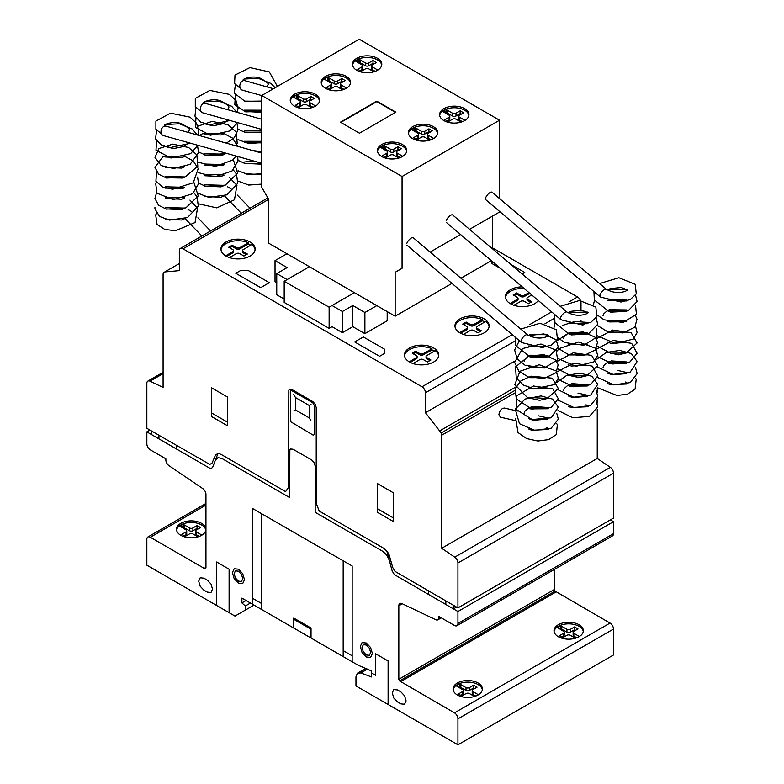 <?xml version="1.0" encoding="UTF-8"?>
<svg xmlns="http://www.w3.org/2000/svg" width="784" height="784" viewBox="0 0 784 784"><rect width="100%" height="100%" fill="white"/><g stroke="black" fill="none" stroke-linecap="round" stroke-linejoin="round"><path stroke-width="1.18" d="M599.829 295.343L600.74 297.156M560.423 318.098L561.334 319.901M521.017 340.844L521.928 342.657M161.435 133.799L155.889 129.262L155.898 121.099L170.471 113.161L190.081 117.159L196.568 123.264L198.656 131.193L197.774 135.103M200.841 111.054L201.86 112.367M240.247 88.298L234.592 83.545L234.994 75.078L249.91 67.6L269.314 71.922L277.399 86.426M517.401 411.022L504.406 408.043C501.437 408.386 499.594 410.61 498.889 414.726L500.417 417.166M527.71 335.003A4.89 1.813 130.3 0 0 527.554 334.807A4.89 1.813 130.3 0 0 524.182 336.14A4.89 1.813 130.3 0 0 521.076 340.609A4.89 1.813 130.3 0 0 521.223 342.255A4.89 1.813 130.3 0 0 521.654 342.432M527.554 334.807L413.256 237.728A4.89 1.813 130.3 0 0 409.885 239.061A4.89 1.813 130.3 0 0 406.788 243.53M567.116 312.248A4.89 1.813 130.3 0 0 566.959 312.061A4.89 1.813 130.3 0 0 563.588 313.394A4.89 1.813 130.3 0 0 560.482 317.863A4.89 1.813 130.3 0 0 560.629 319.509A4.89 1.813 130.3 0 0 561.06 319.686M566.959 312.061L452.662 214.973A4.89 1.813 130.3 0 0 449.291 216.306A4.89 1.813 130.3 0 0 446.194 220.774M606.522 289.502A4.89 1.813 130.3 0 0 606.365 289.306A4.89 1.813 130.3 0 0 602.994 290.639A4.89 1.813 130.3 0 0 599.887 295.107A4.89 1.813 130.3 0 0 600.034 296.754A4.89 1.813 130.3 0 0 600.466 296.93M606.365 289.306L492.068 192.227A4.89 1.813 130.3 0 0 488.697 193.56A4.89 1.813 130.3 0 0 485.6 198.029M261.729 153.096L166.032 126.165A4.89 3.606 105.7 0 0 162.239 127.841A4.89 3.606 105.7 0 0 161.102 132.78A4.89 3.606 105.7 0 0 163.376 135.573L261.729 163.248M261.729 119.256L205.437 103.41A4.89 3.606 105.7 0 0 201.635 105.085A4.89 3.606 105.7 0 0 200.508 110.034A4.89 3.606 105.7 0 0 202.782 112.827L261.729 129.409M273.44 88.71L244.833 80.664A4.89 3.606 105.7 0 0 241.041 82.34A4.89 3.606 105.7 0 0 239.914 87.279A4.89 3.606 105.7 0 0 242.187 90.072L261.729 95.57M356.759 58.31A14.661 8.467 180 0 1 372.743 56.468A14.661 8.467 180 0 1 381.798 64.298A14.661 8.467 180 0 1 377.496 70.276A14.661 8.467 180 0 1 356.759 70.276A14.661 8.467 180 0 1 352.467 64.298A14.661 8.467 180 0 1 356.759 58.31M352.526 65.092A14.661 8.467 180 0 1 356.759 59.907A14.661 8.467 180 0 1 377.496 59.907A14.661 8.467 180 0 1 381.73 65.092M325.527 76.342A14.661 8.467 180 0 1 341.501 74.509A14.661 8.467 180 0 1 350.556 82.33A14.661 8.467 180 0 1 346.263 88.318A14.661 8.467 180 0 1 325.527 88.318A14.661 8.467 180 0 1 321.224 82.33A14.661 8.467 180 0 1 325.527 76.342M321.293 83.124A14.661 8.467 180 0 1 325.527 77.939A14.661 8.467 180 0 1 346.263 77.939A14.661 8.467 180 0 1 350.487 83.124M294.559 94.217A14.661 8.467 180 0 1 310.542 92.385A14.661 8.467 180 0 1 319.588 100.205A14.661 8.467 180 0 1 315.295 106.193A14.661 8.467 180 0 1 294.559 106.193A14.661 8.467 180 0 1 290.256 100.205A14.661 8.467 180 0 1 294.559 94.217M290.325 101.009A14.661 8.467 180 0 1 294.559 95.815A14.661 8.467 180 0 1 315.295 95.815A14.661 8.467 180 0 1 319.529 101.009M443.911 108.623A14.661 8.467 180 0 1 459.894 106.791A14.661 8.467 180 0 1 468.95 114.611A14.661 8.467 180 0 1 464.657 120.599A14.661 8.467 180 0 1 443.911 120.599A14.661 8.467 180 0 1 439.618 114.611A14.661 8.467 180 0 1 443.911 108.623M439.687 115.405A14.661 8.467 180 0 1 443.911 110.221A14.661 8.467 180 0 1 464.657 110.221A14.661 8.467 180 0 1 468.881 115.405M412.678 126.655A14.661 8.467 180 0 1 428.652 124.823A14.661 8.467 180 0 1 437.707 132.643A14.661 8.467 180 0 1 433.415 138.631A14.661 8.467 180 0 1 412.678 138.631A14.661 8.467 180 0 1 408.376 132.643A14.661 8.467 180 0 1 412.678 126.655M408.444 133.447A14.661 8.467 180 0 1 412.678 128.253A14.661 8.467 180 0 1 433.415 128.253A14.661 8.467 180 0 1 437.648 133.447M381.71 144.54A14.661 8.467 180 0 1 397.694 142.698A14.661 8.467 180 0 1 406.739 150.528A14.661 8.467 180 0 1 402.447 156.506A14.661 8.467 180 0 1 381.71 156.506A14.661 8.467 180 0 1 377.418 150.528A14.661 8.467 180 0 1 381.71 144.54M377.476 151.322A14.661 8.467 180 0 1 381.71 146.138A14.661 8.467 180 0 1 402.447 146.138A14.661 8.467 180 0 1 406.68 151.322M400.163 157.584L397.263 155.908A2.44 1.411 180 0 1 396.547 154.918L396.547 152.116A2.44 1.411 180 0 1 397.263 151.126L401.408 148.725L397.958 146.735L397.958 149.528L393.793 151.929A2.44 1.411 180 0 1 390.354 151.92L384.023 148.372L382.788 148.754M402.427 156.104L397.263 153.115A2.44 1.411 180 0 1 396.547 152.116M398.997 150.126L397.958 149.528M397.958 146.735L393.793 149.127A2.44 1.411 180 0 1 390.354 149.127L385.179 146.147L385.179 148.94M385.179 146.147L384.023 145.569L384.023 148.372M384.023 145.569L383.543 148.372M383.543 145.579L382.043 146.324L382.043 148.323M382.043 146.324L380.75 147.48L386.894 151.126A2.44 1.411 180 0 1 387.61 152.116A2.44 1.411 180 0 1 386.894 153.115L382.749 155.516L386.198 157.506L390.363 155.105A2.44 1.411 180 0 1 393.803 155.114L398.86 158.035M387.61 152.116L387.61 154.918A2.44 1.411 180 0 1 386.894 155.908L385.16 156.908M431.131 139.709L428.231 138.033A2.44 1.411 180 0 1 427.515 137.033L427.515 134.24A2.44 1.411 180 0 1 428.231 133.241L432.376 130.85L428.917 128.85L428.917 131.643L424.761 134.044A2.44 1.411 180 0 1 421.322 134.044L414.991 130.487L413.756 130.869M433.395 138.229L428.231 135.24A2.44 1.411 180 0 1 427.515 134.24M429.955 132.251L428.917 131.643M428.917 128.85L424.761 131.251A2.44 1.411 180 0 1 421.322 131.251L416.147 128.262L416.147 131.055M416.147 128.262L414.991 127.694L414.991 130.487M414.991 127.694L414.511 130.497M414.511 127.704L413.011 128.449L413.011 130.448M413.011 128.449L411.718 129.595L417.862 133.251A2.44 1.411 180 0 1 418.578 134.24A2.44 1.411 180 0 1 417.862 135.24L413.707 137.631L417.166 139.63L421.322 137.229A2.44 1.411 180 0 1 424.771 137.239L429.828 140.15M418.578 134.24L418.578 137.033A2.44 1.411 180 0 1 417.862 138.033L416.128 139.033M462.364 121.677L459.463 120.001A2.44 1.411 180 0 1 458.748 119.001L458.748 116.208A2.44 1.411 180 0 1 459.473 115.209L463.618 112.818L460.159 110.818L460.159 113.611L456.004 116.012A2.44 1.411 180 0 1 452.554 116.012L446.233 112.455L444.989 112.837M464.638 120.187L459.463 117.198A2.44 1.411 180 0 1 458.748 116.208M461.198 114.209L460.159 113.611M460.159 110.818L456.004 113.219A2.44 1.411 180 0 1 452.554 113.219L447.38 110.23L447.38 113.023M447.38 110.23L446.233 109.662L446.233 112.455M446.233 109.662L445.743 112.455M445.743 109.662L444.254 110.417L444.254 112.416M444.254 110.417L442.95 111.563L449.105 115.209A2.44 1.411 180 0 1 449.81 116.208A2.44 1.411 180 0 1 449.095 117.208L444.949 119.599L448.409 121.598L452.564 119.197A2.44 1.411 180 0 1 456.014 119.197L461.061 122.118M449.81 116.208L449.81 119.001A2.44 1.411 180 0 1 449.095 120.001L447.37 121.001M313.012 107.271L310.111 105.595A2.44 1.411 180 0 1 309.396 104.595L309.396 101.802A2.44 1.411 180 0 1 310.111 100.803L314.257 98.412L310.797 96.412L310.797 99.205L306.642 101.606A2.44 1.411 180 0 1 303.202 101.606L296.871 98.049L295.637 98.431M315.276 105.791L310.111 102.802A2.44 1.411 180 0 1 309.396 101.802M311.836 99.803L310.797 99.205M310.797 96.412L306.642 98.813A2.44 1.411 180 0 1 303.202 98.813L298.028 95.824L298.028 98.617M298.028 95.824L296.871 95.256L296.871 98.049M296.871 95.256L296.391 98.059M296.391 95.266L294.892 96.011L294.892 98.01M294.892 96.011L293.598 97.157L299.743 100.813A2.44 1.411 180 0 1 300.458 101.802A2.44 1.411 180 0 1 299.743 102.802L295.588 105.193L299.047 107.192L303.202 104.791A2.44 1.411 180 0 1 306.652 104.801L311.709 107.712M300.458 101.802L300.458 104.595A2.44 1.411 180 0 1 299.743 105.595L298.008 106.595M343.98 89.396L341.069 87.71A2.44 1.411 180 0 1 340.364 86.72L340.364 83.927A2.44 1.411 180 0 1 341.079 82.928L345.225 80.536L341.765 78.537L341.765 81.33L337.61 83.731A2.44 1.411 180 0 1 334.17 83.731L327.839 80.174L326.595 80.556M346.244 87.906L341.069 84.917A2.44 1.411 180 0 1 340.364 83.927M342.804 81.928L341.765 81.33M341.765 78.537L337.61 80.938A2.44 1.411 180 0 1 334.17 80.928L328.996 77.949L328.996 80.742M328.996 77.949L327.839 77.381L327.839 80.174M327.839 77.381L327.349 80.174M327.349 77.381L325.86 78.135L325.86 80.135M325.86 78.135L324.566 79.282L330.711 82.928A2.44 1.411 180 0 1 331.426 83.927A2.44 1.411 180 0 1 330.701 84.927L326.556 87.318L330.015 89.317L334.17 86.916A2.44 1.411 180 0 1 337.62 86.916L342.677 89.837M331.426 83.927L331.426 86.72A2.44 1.411 180 0 1 330.701 87.72L328.976 88.71M375.213 71.354L372.312 69.678A2.44 1.411 180 0 1 371.596 68.688L371.596 65.885A2.44 1.411 180 0 1 372.322 64.896L376.467 62.495L373.008 60.505L373.008 63.298L368.852 65.699A2.44 1.411 180 0 1 365.403 65.689L359.082 62.142L357.837 62.524M377.486 69.874L372.312 66.885A2.44 1.411 180 0 1 371.596 65.885M374.046 63.896L373.008 63.298M373.008 60.505L368.852 62.896A2.44 1.411 180 0 1 365.403 62.896L360.228 59.917L360.228 62.71M360.228 59.917L359.082 59.339L359.082 62.142M359.082 59.339L358.592 62.142M358.592 59.349L357.102 60.094L357.102 62.093M357.102 60.094L355.799 61.25L361.953 64.896A2.44 1.411 180 0 1 362.659 65.885A2.44 1.411 180 0 1 361.943 66.885L357.798 69.286L361.257 71.275L365.413 68.874A2.44 1.411 180 0 1 368.852 68.884L373.909 71.805M362.659 65.885L362.659 68.688A2.44 1.411 180 0 1 361.943 69.678L360.219 70.678M395.871 112.181L359.484 133.192L340.432 122.196L376.83 101.185L395.871 112.181M395.528 112.377L376.83 101.587L340.785 122.392M499.545 120.226L359.199 39.2L261.729 95.481L402.065 176.498L499.545 120.226L499.545 198.568M402.065 176.498L402.065 268.304L395.156 272.293L395.156 316.197L268.638 243.158L268.638 199.254L261.729 187.278L261.729 95.481M395.156 316.197L451.947 283.416M460.933 278.222L491.352 260.66M492.626 248.92L492.626 216.021L469.567 229.33L499.545 212.033L499.545 211.396M395.156 272.293L402.065 268.304M430.161 252.085L460.58 234.524L430.161 252.085M342.422 311.503L342.422 332.661L332.073 326.683L329.133 328.378L329.133 307.22L354.368 292.648L332.053 305.515L342.422 311.503L352.8 305.515L364.893 312.502L376.82 305.613M342.422 332.661L352.8 326.673L352.8 305.515M352.8 326.673L364.893 333.651L364.893 312.502M364.893 333.651L387.188 320.783L387.188 311.601M286.944 253.732L275.027 260.611L287.12 267.599L276.752 273.587L287.12 279.574L309.415 266.697L284.19 281.28L329.133 307.22M276.752 282.769L275.027 281.77L275.027 260.611M284.19 299.037L276.752 294.735L276.752 273.587M329.133 328.378L284.19 302.428L284.19 281.28M180.839 523.349A14.661 8.467 180 0 1 196.813 521.517A14.661 8.467 180 0 1 205.869 529.337A14.661 8.467 180 0 1 201.576 535.325A14.661 8.467 180 0 1 180.839 535.325A14.661 8.467 180 0 1 176.537 529.337A14.661 8.467 180 0 1 180.839 523.349M176.606 530.131A14.661 8.467 180 0 1 180.839 524.947A14.661 8.467 180 0 1 201.576 524.947A14.661 8.467 180 0 1 205.81 530.131M558.296 624.73A14.661 8.467 180 0 1 574.28 622.888A14.661 8.467 180 0 1 583.335 630.718A14.661 8.467 180 0 1 579.033 636.696A14.661 8.467 180 0 1 558.296 636.696A14.661 8.467 180 0 1 554.004 630.718A14.661 8.467 180 0 1 558.296 624.73M554.072 631.512A14.661 8.467 180 0 1 558.296 626.328A14.661 8.467 180 0 1 579.033 626.328A14.661 8.467 180 0 1 583.267 631.512M457.366 683.001A14.661 8.467 180 0 1 473.35 681.169A14.661 8.467 180 0 1 482.395 688.989A14.661 8.467 180 0 1 478.103 694.977A14.661 8.467 180 0 1 457.366 694.977A14.661 8.467 180 0 1 453.074 688.989A14.661 8.467 180 0 1 457.366 683.001M453.132 689.783A14.661 8.467 180 0 1 457.366 684.599A14.661 8.467 180 0 1 478.103 684.599A14.661 8.467 180 0 1 482.336 689.783M225.939 242.05A17.111 9.878 180 0 1 244.588 239.914A17.111 9.878 180 0 1 255.143 249.038A17.111 9.878 180 0 1 250.135 256.025A17.111 9.878 180 0 1 227.615 256.878A17.111 9.878 180 0 1 220.931 249.038A17.111 9.878 180 0 1 225.939 242.05M229.447 257.583L236.307 253.634A2.44 1.411 180 0 1 239.767 253.624L243.912 256.025L247.372 254.026L243.226 251.635A2.44 1.411 180 0 1 242.511 250.635A2.44 1.411 180 0 1 243.216 249.635L251.615 244.618A17.111 9.878 180 0 1 255.094 249.841M250.743 245.216A17.111 9.878 0 0 0 248.459 244L248.459 242.795L239.767 247.636A2.44 1.411 180 0 1 236.307 247.646L232.162 245.245L228.703 247.244L232.848 249.635A2.44 1.411 180 0 1 233.563 250.635A2.44 1.411 180 0 1 232.848 251.635L225.635 255.849M220.98 249.841A17.111 9.878 180 0 1 225.939 243.648A17.111 9.878 180 0 1 248.459 242.795M409.483 348.027A17.111 9.878 180 0 1 428.133 345.881A17.111 9.878 180 0 1 438.697 355.005A17.111 9.878 180 0 1 433.679 361.992A17.111 9.878 180 0 1 411.169 362.845A17.111 9.878 180 0 1 404.475 355.005A17.111 9.878 180 0 1 409.483 348.027M412.992 363.551L419.852 359.601A2.44 1.411 180 0 1 423.311 359.601L427.456 361.992L430.916 359.993L426.77 357.602A2.44 1.411 180 0 1 426.055 356.602A2.44 1.411 180 0 1 426.77 355.603L435.159 350.595A17.111 9.878 180 0 1 438.638 355.809M434.287 351.183A17.111 9.878 0 0 0 432.004 349.968L432.004 348.772L423.311 353.613A2.44 1.411 180 0 1 419.852 353.613L415.706 351.212L412.247 353.212L416.392 355.603A2.44 1.411 180 0 1 417.108 356.602A2.44 1.411 180 0 1 416.392 357.602L409.189 361.816M404.524 355.809A17.111 9.878 180 0 1 409.483 349.615A17.111 9.878 180 0 1 432.004 348.772M459.953 318.882A17.111 9.878 180 0 1 478.603 316.746A17.111 9.878 180 0 1 489.157 325.87A17.111 9.878 180 0 1 484.149 332.857A17.111 9.878 180 0 1 461.629 333.71A17.111 9.878 180 0 1 454.945 325.87A17.111 9.878 180 0 1 459.953 318.882M463.462 334.415L470.322 330.466A2.44 1.411 180 0 1 473.781 330.456L477.926 332.857L481.386 330.858L477.24 328.467A2.44 1.411 180 0 1 476.525 327.467A2.44 1.411 180 0 1 477.231 326.467L485.629 321.45A17.111 9.878 180 0 1 489.108 326.673M484.757 322.048A17.111 9.878 0 0 0 482.474 320.832L482.474 319.627L473.781 324.468A2.44 1.411 180 0 1 470.322 324.478L466.176 322.077L462.717 324.076L466.862 326.467A2.44 1.411 180 0 1 467.578 327.467A2.44 1.411 180 0 1 466.862 328.467L459.649 332.681M454.994 326.673A17.111 9.878 180 0 1 459.953 320.48A17.111 9.878 180 0 1 482.474 319.627M538.304 300.546A17.111 9.878 180 0 1 534.619 303.722A17.111 9.878 180 0 1 512.099 304.574A17.111 9.878 180 0 1 505.406 296.734A17.111 9.878 180 0 1 510.423 289.747A17.111 9.878 180 0 1 522.193 286.856M505.464 297.538A17.111 9.878 180 0 1 510.423 291.344A17.111 9.878 180 0 1 524.124 288.492M513.922 305.28L520.792 301.321A2.44 1.411 180 0 1 524.241 301.321L528.396 303.722L531.846 301.722L527.701 299.331A2.44 1.411 180 0 1 526.985 298.332A2.44 1.411 180 0 1 527.701 297.332L531.768 294.99M529.808 293.324L524.241 296.538A2.44 1.411 180 0 1 520.792 296.538L516.646 294.137L516.646 292.942L513.187 294.941L517.332 297.332A2.44 1.411 180 0 1 518.048 298.332A2.44 1.411 180 0 1 517.332 299.331L510.119 303.545M516.646 294.137L514.226 295.539M528.965 292.608L524.241 295.333A2.44 1.411 180 0 1 520.792 295.333L516.646 292.942M530.817 302.32L527.701 300.527A2.44 1.411 180 0 1 526.985 299.527L526.985 298.332M518.048 298.332L518.048 299.527A2.44 1.411 180 0 1 517.332 300.527L517.332 299.331L517.332 300.527L511.129 304.104M510.56 303.8L510.56 303.241M482.474 320.832L473.781 325.674A2.44 1.411 180 0 1 470.322 325.674L466.176 323.273L463.756 324.674M466.176 323.273L466.176 322.077M480.543 321.763L480.543 320.568M480.347 331.456L477.24 329.662A2.44 1.411 180 0 1 476.525 328.663L476.525 327.467M467.578 327.467L467.578 328.663A2.44 1.411 180 0 1 466.862 329.662L466.862 328.467L466.872 329.662L460.669 333.249M460.1 332.935L460.1 332.377M432.004 349.968L423.311 354.809A2.44 1.411 180 0 1 419.852 354.809L415.706 352.418L413.286 353.809M415.706 352.418L415.706 351.212M430.083 350.899L430.083 349.703M429.877 360.591L426.77 358.798A2.44 1.411 180 0 1 426.055 357.798L426.055 356.602M417.108 356.602L417.108 357.798A2.44 1.411 180 0 1 416.392 358.798L416.392 357.602L416.402 358.798L410.199 362.384M409.63 362.081L409.63 361.512M248.459 244L239.767 248.842A2.44 1.411 180 0 1 236.307 248.842L232.162 246.441L229.741 247.842M232.162 246.441L232.162 245.245M246.539 244.931L246.539 243.736M246.333 254.624L243.226 252.83A2.44 1.411 180 0 1 242.511 251.831L242.511 250.635M233.563 250.635L233.563 251.831A2.44 1.411 180 0 1 232.848 252.83L232.848 251.635L232.858 252.83L226.654 256.417M226.086 256.103L226.086 255.545M475.819 696.055L472.919 694.369A2.44 1.411 180 0 1 472.203 693.379L472.203 690.586A2.44 1.411 180 0 1 472.919 689.587L477.064 687.196L473.614 685.196L473.614 687.989L469.449 690.39A2.44 1.411 180 0 1 466.01 690.39L459.679 686.833L458.444 687.215M478.083 694.565L472.919 691.576A2.44 1.411 180 0 1 472.203 690.586M474.653 688.587L473.614 687.989M473.614 685.196L469.449 687.597A2.44 1.411 180 0 1 466.01 687.588L460.835 684.608L460.835 687.401M460.835 684.608L459.679 684.04L459.679 686.833M459.679 684.04L459.199 686.833M459.199 684.04L457.699 684.795L457.699 686.784M457.699 684.795L456.406 685.941L462.56 689.587A2.44 1.411 180 0 1 463.266 690.586A2.44 1.411 180 0 1 462.55 691.586L458.405 693.977L461.854 695.976L466.019 693.575A2.44 1.411 180 0 1 469.459 693.575L474.516 696.496M463.266 690.586L463.266 693.379A2.44 1.411 180 0 1 462.55 694.379L460.825 695.369M576.75 637.774L573.849 636.098A2.44 1.411 180 0 1 573.133 635.109L573.133 632.306A2.44 1.411 180 0 1 573.859 631.316L578.004 628.915L574.545 626.926L574.545 629.719L570.389 632.12A2.44 1.411 180 0 1 566.94 632.11L560.619 628.562L559.374 628.944M579.023 636.294L573.849 633.305A2.44 1.411 180 0 1 573.133 632.306M575.583 630.316L574.545 629.719M574.545 626.926L570.389 629.317A2.44 1.411 180 0 1 566.94 629.317L561.765 626.338L561.765 629.131M561.765 626.338L560.619 625.759L560.619 628.562M560.619 625.759L560.129 628.562M560.129 625.769L558.639 626.514L558.639 628.513M558.639 626.514L557.336 627.67M557.336 627.376L563.49 631.316A2.44 1.411 180 0 1 564.196 632.306A2.44 1.411 180 0 1 563.48 633.305L559.335 635.706L562.794 637.696L566.95 635.295A2.44 1.411 180 0 1 570.399 635.305L575.446 638.225M564.196 632.306L564.196 635.109A2.44 1.411 180 0 1 563.48 636.098L561.756 637.098M199.293 536.393L196.392 534.717A2.44 1.411 180 0 1 195.677 533.728L195.677 530.935A2.44 1.411 180 0 1 196.392 529.935L200.537 527.534L197.078 525.545L197.078 528.338L192.923 530.739A2.44 1.411 180 0 1 189.483 530.729L183.152 527.181L181.917 527.563M201.557 534.913L196.392 531.924A2.44 1.411 180 0 1 195.677 530.935M198.117 528.935L197.078 528.338M197.078 525.545L192.923 527.946A2.44 1.411 180 0 1 189.483 527.936L184.309 524.957L184.309 527.75M184.309 524.957L183.152 524.388L183.152 527.181M183.152 524.388L182.672 527.181M182.672 524.388L181.173 525.143L181.173 527.132M181.173 525.143L179.879 526.289M179.879 526.005L186.024 529.935A2.44 1.411 180 0 1 186.739 530.935A2.44 1.411 180 0 1 186.014 531.924L181.868 534.325L185.328 536.325L189.483 533.924A2.44 1.411 180 0 1 192.933 533.924L197.989 536.844M186.739 530.935L186.739 533.728A2.44 1.411 180 0 1 186.014 534.727L184.289 535.717M146.843 431.876L151.332 434.473L151.332 430.877L146.843 428.28L146.843 383.337A4.9 2.832 60 0 1 147.853 381.102A4.9 2.832 60 0 1 150.009 381.191L163.092 387.423L163.092 274.371A4.861 2.813 60 0 1 163.552 272.656L164.816 271.921L179.33 270.627L179.33 250.664A4.91 2.832 60 0 1 180.349 248.43A4.91 2.832 60 0 1 183.015 248.802L421.988 386.777A4.89 2.822 60 0 1 425.447 392.764L425.447 412.717L441.225 432.964A4.861 2.813 60 0 1 441.686 435.228L441.686 548.271L454.779 557.15A4.9 2.832 60 0 1 457.934 562.961L457.934 607.894L453.446 605.297L453.446 608.894L457.934 611.481L457.934 623.456A4.9 2.832 60 0 1 456.925 625.701A4.9 2.832 60 0 1 454.338 625.377L438.922 616.479L438.922 617.547A4.89 2.822 60 0 1 437.913 619.781A4.89 2.822 60 0 1 435.767 619.703L401.986 603.611A4.88 2.813 -120 0 0 399.84 603.523A4.88 2.813 -120 0 0 398.831 605.758L398.831 679.277L399.536 680.914L454.475 712.862A4.89 2.822 60 0 1 457.934 718.859L457.934 744.8L355.965 685.931L355.965 676.827L357.337 673.26L360.826 672.946L371.518 676.945L371.518 670.957L358.268 665.293L241.903 598.114L241.903 602.906L245.353 605.973L245.353 610.089L234.984 616.077L146.843 565.186L146.843 539.245A4.89 2.822 60 0 1 147.853 537.011A4.89 2.822 60 0 1 150.303 537.256L204.222 568.38A2.44 1.411 -120 0 0 205.447 568.508A2.44 1.411 -120 0 0 205.947 567.391L205.947 494.4A4.88 2.813 -120 0 0 202.811 488.618L169.011 465.686A4.89 2.822 60 0 1 165.855 459.885L165.855 458.816L150.303 449.84A4.89 2.822 60 0 1 146.843 443.842L146.843 431.876L149.95 430.083M245.353 610.089L253.996 605.101M245.353 605.973L250.429 603.043M241.903 602.906L246.049 600.505M360.826 672.946L367.853 668.889M358.905 672.643L366.373 668.331M357.337 673.26L366.069 668.213M457.934 744.8L613.49 654.993L613.49 629.052A4.89 2.822 -120 0 0 610.03 623.064L555.082 591.116L554.376 589.47L554.376 569.429M400.555 681.737L556.111 591.93M399.536 680.914L555.082 591.116M398.831 679.277L554.376 589.47M456.925 625.701L612.471 535.893A4.9 2.832 -120 0 0 613.49 533.649L613.49 521.683L610.373 519.88M457.934 611.481L613.49 521.683M217.932 453.554L212.65 467.244L211.386 468.42L209.406 467.999L151.332 434.473L151.332 430.877L209.749 464.422L211.964 463.256L215.776 454.436L219.177 453.652L221.255 454.485L285.572 491.607L288.561 487.354L288.826 390.187L289.57 389.325L292.02 389.57L312.757 401.545L315.207 404.123L316.217 407.533L316.217 503.318L319.206 511.031L383.523 548.163L387.482 551.897L389.001 554.455L392.813 567.675L395.028 571.389L453.446 605.297L453.446 608.894L456.553 607.09M457.934 607.894L613.49 518.087L613.49 473.154A4.9 2.832 -120 0 0 610.334 467.342L597.241 458.464L597.241 409.13M441.686 548.271L597.241 458.464M597.241 403.054L597.241 398.752M597.241 392.666L597.241 388.374M441.225 432.964L514.745 390.52M439.961 430.779L515.598 387.11M582.924 325.311L582.424 324.694M425.447 412.717L514.588 361.248M580.993 321.313L580.993 320.548M580.993 310.934L580.993 302.957A4.89 2.822 -120 0 0 577.534 296.969L492.626 247.95M183.015 248.802L268.638 199.371M164.816 271.921L179.33 263.542M428.554 590.93L428.554 594.517M445.841 600.907L445.841 604.503M309.298 417.901L309.298 405.534L295.48 397.547L295.48 409.924L309.298 417.901M311.032 420.9L309.435 418.137M309.435 405.455L311.032 404.534M314.492 405.73L314.492 434.071L313.424 435.296L290.795 421.802L290.296 391.765L290.795 390.638L292.02 390.765L312.757 402.741L314.492 405.73M295.343 410.003L293.745 410.924M295.343 397.321L293.745 394.558M393.303 521.487L393.303 492.744L377.398 483.561L377.398 512.305L393.303 521.487M377.398 508.708L393.303 517.891M386.845 551.074L392.127 570.86L394.332 574.584L453.446 608.894M316.217 468.195L315.874 467.597M316.217 489.353L315.178 488.755M316.217 476.986L315.178 476.378M316.217 476.182L315.874 475.584M289.6 473.987L288.561 473.389M289.6 461.619L288.561 461.012M215.453 459.973L217.991 457.631L221.95 458.483L289.6 497.536L289.864 449.859L290.609 448.997L293.059 449.242L311.718 460.012L314.168 462.599L315.178 466L315.178 512.305L382.827 551.358L386.796 555.092L389.325 560.354M316.217 500.927L315.178 500.329M289.6 485.561L288.561 484.963M343.176 650.602L352.163 655.787M388.109 704.493L388.109 660.981L375.673 653.797L375.673 675.347L371.518 672.946M252.615 598.319L261.601 603.504M311.032 638.029L311.032 628.053L293.745 618.066L293.745 628.053M293.745 619.272L311.032 629.248M352.163 661.774L352.163 565.979L252.615 508.512L252.615 604.297M211.484 387.776L211.484 416.51L227.38 425.692L227.38 396.959L211.484 387.776M211.484 412.913L227.38 422.096M176.224 445.243L176.224 448.84M158.936 435.267L158.936 438.864M229.104 612.686L229.104 569.184L216.668 561.991L216.668 605.503M397.449 701.886L400.908 703.885L404.573 704.248L406.092 700.896L404.573 695.78L400.908 691.909L397.449 689.91L393.784 689.557L392.265 692.909L393.784 698.025L397.449 701.886M261.729 609.57L343.049 656.512M203.879 590.136L207.329 592.126L211.004 592.488L212.523 589.137L211.004 584.031L207.329 580.15L203.879 578.161L200.204 577.798L198.685 581.15L200.204 586.265L203.879 590.136M261.601 609.491L261.601 513.696M343.176 560.795L343.176 656.59M370.616 657.413L366.334 656.992L362.061 652.474L360.287 646.516L362.061 642.596L366.334 643.017L370.616 647.535L372.39 653.493L370.616 657.413M363.276 651.769L362.012 647.506L363.276 644.713L366.334 645.016L369.391 648.241L370.656 652.494L369.391 655.297L366.334 654.993L363.276 651.769M242.717 583.57L238.444 583.149L234.161 578.631L232.397 572.673L234.161 568.753L238.444 569.174L242.717 573.692L244.49 579.66L242.717 583.57M235.386 577.926L234.122 573.672L235.386 570.87L238.444 571.173L241.501 574.398L242.766 578.661L241.501 581.454L238.444 581.15L235.386 577.926M379.583 356.308L354.701 341.942L363.345 336.944L384.768 349.321L384.768 353.31L379.583 356.308M269.324 282.661L260.68 287.659L235.788 273.283L240.972 270.294L247.891 270.294L269.324 282.661M500.594 268.51L491.235 263.11L493.018 262.081M511.07 264.58L524.761 272.489L522.154 273.998M397.263 153.115L397.263 155.908M393.793 149.127L393.793 151.929M390.354 149.127L390.354 151.92M386.894 153.115L386.894 155.908M428.231 135.24L428.231 138.033M424.761 131.251L424.761 134.044M421.322 131.251L421.322 134.044M417.862 135.24L417.862 138.033M459.463 117.198L459.463 120.001M456.004 113.219L456.004 116.012M452.554 113.219L452.554 116.012M449.095 117.208L449.095 120.001M310.111 102.802L310.111 105.595M306.642 98.813L306.642 101.606M303.202 98.813L303.202 101.606M299.743 102.802L299.743 105.595M341.069 84.917L341.069 87.71M337.61 80.938L337.61 83.731M334.17 80.928L334.17 83.731M330.701 84.927L330.701 87.72M372.312 66.885L372.312 69.678M368.852 62.896L368.852 65.699M365.403 62.896L365.403 65.689M361.943 66.885L361.943 69.678M520.792 296.538L520.792 295.333M524.241 296.538L524.241 295.333M527.701 300.527L527.701 299.331M470.322 325.674L470.322 324.478M473.781 325.674L473.781 324.468M477.24 329.662L477.24 328.467M419.852 354.809L419.852 353.613M423.311 354.809L423.311 353.613M426.77 358.798L426.77 357.602M236.307 248.842L236.307 247.646M239.767 248.842L239.767 247.636M243.226 252.83L243.226 251.635M472.919 691.576L472.919 694.369M469.449 687.597L469.449 690.39M466.01 687.588L466.01 690.39M462.55 691.586L462.55 694.379M573.849 633.305L573.849 636.098M570.389 629.317L570.389 632.12M566.94 629.317L566.94 632.11M563.48 633.305L563.48 636.098M196.392 531.924L196.392 534.717M192.923 527.946L192.923 530.739M189.483 527.936L189.483 530.729M186.014 531.924L186.014 534.727M204.222 568.38L205.947 567.381M150.303 537.256L205.947 505.121M457.934 718.859L613.49 629.052M454.475 712.862L610.03 623.064M398.831 605.758L402.29 603.758M438.922 617.547L439.853 617.008M457.934 623.456L613.49 533.649M457.934 562.961L613.49 473.154M454.779 557.15L610.334 467.342M441.686 435.228L514.608 393.137M425.447 392.764L514.608 341.285M545.007 323.733L554.014 318.539M421.988 386.777L512.266 334.65M529.612 324.645L551.671 311.905M569.017 301.889L577.534 296.969M150.009 381.191L163.092 373.635M607.522 383.484L610.471 384.748L626.641 384.003M626.641 373.625L611.892 374.791L607.522 373.106M626.651 363.247L608.854 363.374L607.522 362.727M626.651 352.869L618.39 354.829L607.522 352.349M626.651 342.49L610.609 343.284L607.522 341.971M626.651 332.112L608.717 332.181L607.522 331.593M626.651 321.734L609.001 321.93L607.522 321.215M626.651 311.356L610.658 312.159L607.522 310.836M626.651 300.978L607.512 300.458M627.602 289.943L625.72 291.119C619.233 293.569 612.578 292.844 605.748 288.963M600.701 297.136L620.928 302.036L630.307 299.537L636.265 293.873L635.246 284.337L618.909 277.742L599.603 283.563M593.919 291.56L594.341 299.949L608.423 311.121L628.043 310.895L637.098 301.517L635.54 295.127M626.651 289.276L607.198 289.904M594.497 300.321L593.429 304.682M597.437 315.099L603.994 319.794L623.113 322.528L636.432 314.276L635.54 305.505M626.651 299.655L607.198 300.282M597.447 325.478L607.247 331.505L622.957 332.926L634.873 327.153L636.99 319.264L635.54 315.883M626.651 310.033L607.522 310.552M597.437 335.856L615.42 343.549L633.315 339.08L637.108 332.632L635.54 326.262M626.651 320.411L607.522 320.93M597.437 346.234L610.609 353.202L626.132 353.016L637.108 342.971L631.091 332.661L612.647 330.064L596.261 338.825M597.437 356.612L612.882 364.011L629.875 362.012L637.118 353.29L631.649 343.363L613.049 340.383L596.261 349.203M597.437 366.99L613.029 374.409L630.101 372.282L637.127 361.581L631.375 353.584L619.821 350.419L606.375 352.467L596.261 359.582M597.437 377.359L613.794 384.895L630.228 382.602L637.157 373.576L635.54 367.774M626.651 361.924L607.531 362.443M597.437 387.737L617.067 395.528L627.582 394.087L635.079 389.168L636.196 379.27L635.54 378.153M607.267 289.943L610.471 288.541L621.271 287.522L627.465 289.943M627.465 310.699L626.494 309.935L609.286 309.729L607.267 310.699M607.198 310.729L603.484 314.119L602.984 315.893M627.465 362.59L626.769 362.002L611.383 360.895L607.267 362.59M607.198 362.62L603.631 365.765L602.984 367.774M625.456 382.043L627.641 383.582M568.116 406.23L571.066 407.494L587.236 406.759M587.236 396.381L572.487 397.537L568.126 395.861M587.245 386.002L569.449 386.12L568.116 385.483M587.245 375.624L578.984 377.584L568.116 375.105M587.245 365.246L571.203 366.03L568.116 364.727M587.245 354.868L569.311 354.936L568.116 354.348M587.245 344.49L569.596 344.676L568.116 343.97M587.245 334.111L571.252 334.915L568.116 333.592M587.245 323.733L568.106 323.214M588.196 312.689L586.314 313.865C579.837 316.315 573.173 315.599 566.342 311.709M561.295 319.882L581.522 324.782L590.901 322.293L596.859 316.618L595.84 307.083L579.503 300.497L560.197 306.319M554.513 314.306L554.935 322.694L569.017 333.876L588.637 333.651L597.692 324.272L596.134 317.883M587.245 312.032L567.792 312.659M555.092 323.077L554.023 327.428M558.032 337.845L564.588 342.539L583.708 345.274L597.026 337.022L596.134 328.261M587.245 322.41L574.77 321.469L562.638 325.399M558.041 348.233L567.841 354.25L583.551 355.681L595.468 349.909L597.584 342.01L594.88 337.1L583.257 331.926L568.312 333.239L556.856 340.824M558.032 358.602L576.015 366.304L593.909 361.826L597.702 355.377L595.536 348.214L578.612 342L559.404 348.478L556.856 351.203M558.032 368.98L571.203 375.957L586.726 375.771L597.702 365.726L591.685 355.407L573.241 352.82L556.856 361.581M558.032 379.358L573.476 386.757L590.47 384.768L597.712 376.036L592.243 366.118L573.643 363.129L556.856 371.959M558.041 389.736L573.623 397.165L590.695 395.038L597.722 384.336L591.969 376.33L580.415 373.174L566.969 375.222L556.856 382.337M558.032 400.114L574.192 407.621L590.528 405.495L597.751 396.42L596.134 390.52M587.245 384.679L568.126 385.189M558.032 410.493L572.83 417.784L589.46 416.353L597.751 406.769L596.134 400.898M567.861 312.689L571.066 311.287L581.865 310.278L588.059 312.689M588.059 333.445L587.089 332.69L569.88 332.485L567.861 333.445M567.792 333.484L564.088 336.865L563.578 338.639M588.059 385.336L587.363 384.748L571.977 383.65L567.861 385.336M567.792 385.375L564.225 388.521L563.578 390.52M586.05 404.789L588.235 406.328M528.71 428.985L531.66 430.249L547.83 429.505M547.83 419.126L533.081 420.293L528.72 418.607M547.84 408.748L530.043 408.876L528.71 408.229M547.84 398.37L539.588 400.33L528.71 397.851M547.84 387.992L531.797 388.776L528.71 387.472M547.84 377.614L529.906 377.682L528.71 377.094M547.84 367.235L530.19 367.431L528.71 366.716M547.84 356.857L531.846 357.661L528.71 356.338M547.84 346.479L528.7 345.96M548.79 335.444L546.909 336.62C540.431 339.07 533.767 338.345 526.936 334.464M521.889 342.637L542.116 347.537L551.495 345.038L557.453 339.374L556.434 329.839L540.098 323.243L520.792 329.064M515.108 337.061L515.529 345.45L529.612 356.622L549.231 356.397L558.286 347.018L556.15 339.854L543.929 333.935L527.838 335.601M519.361 340.677L514.627 349.997L517.215 358.866L525.182 365.295L544.302 368.029L557.62 359.778L556.14 350.223L540.97 344.029L522.575 348.557L514.618 362.286L518.851 371.214L528.436 377.006L544.145 378.427L556.062 372.655L558.179 364.766L555.474 359.856L543.851 354.682L528.906 355.995L515.558 366.892L516.254 378.104L523.487 385.15L534.227 388.776L554.504 384.581L558.296 378.133L556.13 370.959L539.206 364.746L520.008 371.234L514.814 384.523L527.113 397.272L547.32 398.517L558.296 388.472L552.279 378.162L530.925 376.163L520.939 380.838L515.186 388.678L516.284 398.909L531.758 409.072L551.074 407.513L558.306 398.791L552.838 388.864L533.453 386.002L516.695 395.802L516.47 409.62L532.13 419.528L551.289 417.784L558.316 407.082L552.563 399.085L541.009 395.92L525.064 399.046L515.255 409.209L519.459 423.693L534.806 430.367L551.152 428.231L558.345 419.156L556.728 413.276M547.849 407.425L528.72 407.945M515.686 418.46L518.048 432.582L526.623 438.579L537.804 441.01L548.624 439.628L556.317 434.601L557.355 424.703L556.728 423.654M548.653 335.444L547.693 334.69L530.033 334.66L528.455 335.444M548.653 356.201L547.683 355.436L530.474 355.23L528.455 356.201M528.387 356.23L524.682 359.621L524.173 361.385M548.653 408.092L547.957 407.504L532.571 406.396L528.455 408.092M528.387 408.121L524.819 411.267L524.173 413.276M548.829 429.083L546.644 427.545M184.563 218.726L181.614 219.99L165.434 219.246M191.629 211.572L188.042 209.465M184.563 208.064L165.434 207.544M156.545 213.395L155.683 214.953L157.065 224.479L164.728 229.398L175.41 230.761L195.049 222.538L197.539 208.103L189.924 200.087M184.563 197.686L165.434 197.166M154.938 207.437L154.928 208.897L159.573 216.462L169.393 220.098L187.494 217.58L198.313 206.045L197.098 196.813L193.864 192.639M184.573 187.307L165.434 186.788M156.545 192.639L154.928 198.46L158.515 205.232L166.316 209.112L185.837 207.897L198.254 195.922L193.864 182.26M184.563 176.929L165.434 176.41M156.545 182.26L155.732 183.711L156.976 193.227L173.391 199.655L192.59 193.746L198.607 183.701L197.588 177.076M156.545 171.882L155.918 181.202L162.445 186.994L172.588 189.258L193.266 182.799L198.244 168.57L193.158 160.877L183.975 155.987L163.023 156.526L154.928 167.364L158.603 174.185L166.551 178.037L185.151 177.017L197.803 166.169L196.892 154.928L188.699 147.529L172.754 144.129L158.966 148.539L154.967 157.359L161.21 165.61L173.636 168.521L190.1 164.336L198.587 152.694L197.588 145.942M156.545 140.748L155.996 150.234L170.912 158.015L190.581 153.664L197.852 145.275M197.313 134.966L192.276 129.027L179.399 123.794L165.444 124.519M156.545 130.369L155.555 138.905L161.122 144.815L170.275 147.568L190.639 143.247M188.405 132.467L189.101 130.379C190.571 129.585 188.072 127.38 181.614 123.784C173.695 120.491 163.278 124.685 164.444 125.43M165.924 126.136L164.483 125.185M172.529 138.151L165.257 136.102M188.523 142.649L183.848 146.451L173.705 148.568L165.434 146.598M184.573 156.457L181.614 157.721L165.434 156.986M184.563 166.845L181.623 168.099L165.434 167.355M184.563 177.223L182.848 178.017L165.434 177.733M184.563 187.592L182.858 188.395L165.434 188.111M184.563 197.97L181.623 199.234L165.434 198.489M184.563 208.348L181.614 209.612L165.444 208.867M223.969 195.98L221.019 197.235L204.84 196.5M231.035 188.817L227.438 186.71M223.969 185.318L204.84 184.799M198.656 203.85L216.805 207.868L234.455 199.793L236.944 185.347L229.33 177.341M223.969 174.94L204.84 174.42M198.656 193.472L208.799 197.352L226.899 194.834L237.719 183.299L236.503 174.068L233.269 169.893M223.979 164.562L204.84 164.042M198.656 183.093L205.722 186.367L225.243 185.151L237.66 173.176L233.269 159.515M223.969 154.183L204.84 153.664M198.656 172.715L214.875 176.87L231.995 171L238.013 160.945L237.728 156.496M198.656 162.337L215.365 166.473L232.672 160.054L236.102 156.036M237.777 146.353L232.564 138.121L223.381 133.241L202.429 133.77L199.234 135.514M198.656 151.959L205.957 155.291L226.723 153.399M235.984 145.853L237.209 143.413L236.298 132.182L228.105 124.783L212.16 121.383L197.96 126.136M226.419 143.158L234.289 137.71L237.993 129.938L236.993 123.196M195.951 118.002L195.402 127.478L210.318 135.26L229.986 130.908L237.258 122.529M236.719 112.22L231.682 106.271L218.805 101.038L204.84 101.773M195.951 107.624L194.961 116.15L200.528 122.059L209.681 124.813L230.045 120.501M237.18 112.347L238.062 108.447L235.974 100.519L229.487 94.413L209.877 90.415L195.304 98.353L195.294 106.516L201.851 112.357M227.811 109.711L228.507 107.624C229.977 106.83 227.478 104.635 221.019 101.028C213.101 97.735 202.684 101.94 203.85 102.675M205.33 103.39L203.889 102.439M211.935 115.395L204.663 113.357M227.928 119.903L223.254 123.696L213.111 125.812L204.84 123.852M223.979 133.711L221.019 134.975L204.84 134.231M223.969 154.468L222.254 155.271L204.84 154.987M223.969 164.846L222.264 165.649L204.84 165.365M223.969 175.224L221.029 176.478L204.84 175.743M223.969 185.602L221.019 186.866L204.849 186.122M261.729 174.009L260.425 174.489L244.245 173.744M253.301 160.877L244.245 162.043M238.062 181.094L248.734 185.044L261.729 184.103M261.729 151.694L252.497 150.499M238.062 170.726L248.205 174.597L261.729 173.725M261.729 141.316L244.245 141.287M238.062 160.348L245.127 163.611L261.729 163.346M261.729 130.938L244.245 130.908M238.062 139.591L248.724 143.531L261.729 142.59M261.729 110.181L244.245 110.152M238.062 129.213L245.363 132.545L261.729 132.212M235.357 95.256L234.808 104.733L245.696 111.867L261.729 111.455M275.115 87.739L271.078 83.516L258.201 78.292L244.245 79.027M235.357 84.868L234.269 93.139L244.902 101.283L261.729 101.077M267.217 86.965L267.912 84.878C269.382 84.084 266.883 81.879 260.425 78.282C252.507 74.99 242.08 79.194 243.256 79.929M244.735 80.634L243.295 79.684M251.331 92.649L244.069 90.601M244.245 101.107L261.729 101.361M261.729 111.74L260.425 112.22L244.245 111.485M261.729 132.496L244.245 132.231M261.729 142.874L244.245 142.61M261.729 163.631L260.425 164.111L244.255 163.366M514.99 420.498L500.339 417.147M538.549 415.853L548.202 418.058M250.018 208.211L237.307 195.049M241.286 213.248L224.773 196.137M210.612 230.966L197.901 217.795M201.88 236.004L185.367 218.893M577.955 393.098L587.608 395.312M617.361 370.352L627.014 372.557M521.223 342.255L406.935 245.176M560.629 319.509L446.331 222.421M600.034 296.754L485.737 199.675M147.853 537.011L205.947 503.465M437.913 619.781L441.284 617.841M180.349 248.43L267.863 197.911M147.853 381.102L163.092 372.302"/></g></svg>
